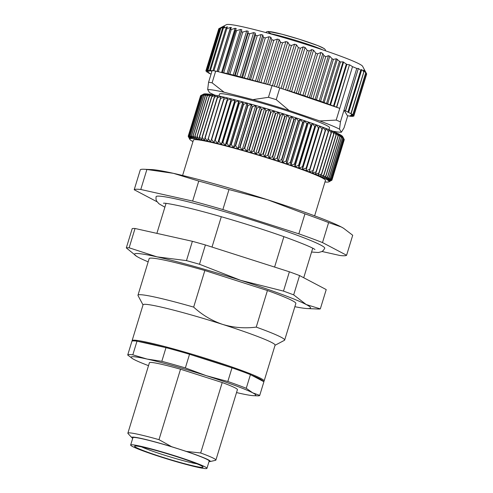 <?xml version="1.0" encoding="UTF-8"?>
<svg xmlns="http://www.w3.org/2000/svg" width="493" height="493" viewBox="0 0 493 493"><rect width="100%" height="100%" fill="white"/><g stroke="black" fill="none" stroke-linecap="round" stroke-linejoin="round"><path stroke-width="0.74" d="M311.57 252.046L318.404 252.508L321.75 251.627L323.322 250.475L324.733 248.306A88.192 5.848 -163 0 0 257.821 221.819A88.192 5.848 -163 0 0 156.059 196.738L156.016 199.326L156.675 201.156L158.956 203.763L164.878 207.202M157.033 201.754L134.207 189.743A111.208 7.377 17 0 1 140.776 189.485L192.64 201.076A111.208 7.377 17 0 1 222.873 209.562L298.838 233.836A111.208 7.377 17 0 1 322.502 242.574L346.597 255.257A111.208 7.377 17 0 1 340.034 255.516L322.009 251.485M328.948 129.634L329.534 127.712A57.521 3.815 -163 0 0 275.642 107.246A57.521 3.815 -163 0 0 219.514 94.077L218.929 95.993M356.772 68.435L344.015 110.149L345.402 110.851L358.356 68.49L356.772 68.435A77.463 5.133 -163 0 0 352.52 66.666L336.189 120.089A77.463 5.133 17 0 1 340.435 121.857L344.015 110.149L347.399 115.726L352.47 116.484L350.301 115.504L353.734 116.237L351.287 115.048M358.356 68.49L345.556 110.925L353.074 114.764L351.343 114.518L353.937 115.664L351.256 115.152M366.237 73.13L364.968 70.844L365.627 72.791L363.729 70.154L363.705 71.651L361.751 69.612L360.74 70.191L358.51 68.558M363.92 71.59L350.93 113.433M363.624 70.493L363.526 70.154M365.738 72.736L352.84 114.629M353.937 115.664L366.693 73.944L362.589 66.265A71.331 4.727 17 0 0 351.601 60.454A71.331 4.727 17 0 0 277.867 35.921A71.331 4.727 17 0 0 226.472 24.65L218.812 28.699L206.056 70.419L208.126 71.337M218.652 29.229L205.852 70.998L208.071 71.51M219.095 28.557L222.54 26.788L220.827 28.169L224.691 26.69L222.411 28.477L209.636 70.259L211.281 71.072L207.325 70.172L209.488 71.152L206.056 70.419M222.503 26.918L222.811 26.733M220.414 28.187L220.827 28.169L207.954 70.283M224.038 27.177L224.192 26.671L224.691 26.69M222.645 28.237L227.575 26.979L225.751 28.834L212.964 70.659M225.899 28.625L226.774 28.76L230.508 27.429L231.433 27.59L230.058 29.5L217.24 71.43L270.3 85.153L267.674 84.34L280.548 42.232L282.544 42.817L285.909 41.591L287.789 42.151L289.428 44.869L291.449 45.479L294.567 44.197L296.453 44.777L298.364 47.593L300.373 48.222L303.213 46.878L305.075 47.464L307.213 50.372L309.185 51.007L311.712 49.583L313.53 50.175L315.847 53.17L317.615 53.879L304.779 95.864L307.367 96.911L320.949 52.486L317.615 53.879M230.139 29.346L231.229 29.555L235.081 28.286L236.196 28.514L222.423 72.489L222.657 72.816L217.24 71.43M235.303 30.387L236.585 30.665L240.516 29.451L241.804 29.74L241.305 31.737L242.772 32.082L246.722 30.899L248.164 31.25L248.065 33.37L249.686 33.777L253.618 32.612L255.195 33.019L255.485 35.268L257.241 35.73L261.093 34.572L262.787 35.028L263.447 37.394L265.314 37.906L269.049 36.741L270.83 37.24L271.84 39.73L273.788 40.284L277.362 39.095L279.204 39.625L280.548 42.232M300.373 48.222L287.499 90.33L283.734 89.27L339.769 108.38L336.516 107.166L349.469 64.799L346.856 64.423L343.06 61.847L340.447 61.989L336.306 58.759L333.404 59.4L332.097 58.759L329.786 56.239L328.461 55.678L325.762 56.677L323.883 55.53L322.804 53.564L320.949 52.486M349.469 64.799L336.737 107.252M352.52 66.666L349.691 64.891M209.636 70.259L212.064 70.844M211.059 74.141L208.625 73.093L209.593 73.155L206.715 71.892L208.447 72.144L205.852 70.998M208.576 82.251L212.156 70.542A77.463 5.133 17 0 1 213.099 70.684A77.463 5.133 17 0 1 215.681 71.109L212.101 82.824A77.463 5.133 17 0 0 208.576 82.251L207.67 89.566L209.519 92.616A71.331 4.727 -163 0 0 214.96 95.18M248.065 33.37L235.192 75.478L267.674 84.34M235.192 75.478L222.423 72.489M336.516 107.166L320.61 101.244L307.367 96.911M287.499 90.33L304.779 95.864M276.222 99.641L279.802 87.933A77.463 5.133 -163 0 0 277.553 87.249A77.463 5.133 -163 0 0 272.031 85.597L268.451 97.306A77.463 5.133 17 0 1 276.222 99.641L289.089 110.494A71.331 4.727 -163 0 0 252.884 99.623L224.081 92.216A71.331 4.727 -163 0 0 207.67 89.566M347.399 115.726L347.633 116.114L344.052 127.823L341.378 132.223L339.529 129.172A71.331 4.727 -163 0 0 319.741 120.945L289.089 110.494M332.695 131.175A71.331 4.727 -163 0 0 341.378 132.223M336.189 120.089L319.741 120.945M339.529 129.172L340.435 121.857M268.451 97.306L252.884 99.623M224.081 92.216L212.101 82.824M272.031 85.597L270.3 85.153M217.413 71.559L215.681 71.109M283.734 89.27L279.802 87.933M325.571 50.834A2.299 2.286 -32.9 0 0 325.207 49.565A2.299 2.299 0 0 1 325.577 50.834M188.258 136.025A75.164 4.985 17 0 1 188.277 136.006L200.583 95.753A75.164 4.985 -163 0 0 200.565 95.778L188.258 136.025L189.731 139.032A72.859 4.831 -163 0 0 189.805 139.346A72.859 4.831 -163 0 0 189.836 139.396A72.859 4.831 -163 0 0 190.23 139.846A72.859 4.831 -163 0 0 190.927 140.382A72.859 4.831 -163 0 0 191.913 141.01A72.859 4.831 -163 0 0 192.96 141.59M189.805 139.346L188.221 136.358A75.164 4.985 17 0 1 188.215 136.327L188.289 136.086M188.603 135.791A75.164 4.985 17 0 1 188.646 135.778L200.953 95.525A75.164 4.985 -163 0 0 200.91 95.543L188.603 135.791L189.934 138.767A72.859 4.831 -163 0 0 189.731 139.032L188.215 136.327M189.257 135.655A75.164 4.985 17 0 1 189.324 135.649L201.631 95.395A75.164 4.985 -163 0 0 201.563 95.402L189.257 135.655L190.427 138.588A72.859 4.831 -163 0 0 189.934 138.767L188.277 136.006M200.583 95.753L200.904 95.58M190.212 135.612A75.164 4.985 17 0 1 190.304 135.612L202.605 95.359A75.164 4.985 -163 0 0 202.518 95.359L190.212 135.612L191.216 138.502A72.859 4.831 -163 0 0 190.427 138.588L188.646 135.778M200.91 95.543L203.64 94.089A72.859 4.831 17 0 1 204.077 93.947A72.859 4.831 17 0 1 204.866 93.861A72.859 4.831 17 0 1 205.951 93.867A72.859 4.831 17 0 1 207.319 93.972A72.859 4.831 17 0 1 208.97 94.163A72.859 4.831 17 0 1 210.899 94.453A72.859 4.831 17 0 1 213.093 94.829A72.859 4.831 17 0 1 215.54 95.297A72.859 4.831 17 0 1 218.239 95.852A72.859 4.831 17 0 1 221.172 96.486A72.859 4.831 17 0 1 224.321 97.207A72.859 4.831 17 0 1 227.686 98.008A72.859 4.831 17 0 1 231.242 98.883A72.859 4.831 17 0 1 234.976 99.832A72.859 4.831 17 0 1 238.877 100.843A72.859 4.831 17 0 1 242.92 101.922A72.859 4.831 17 0 1 247.092 103.062A72.859 4.831 17 0 1 251.381 104.251A72.859 4.831 17 0 1 255.756 105.49A72.859 4.831 17 0 1 260.212 106.771A72.859 4.831 17 0 1 264.716 108.096A72.859 4.831 17 0 1 269.258 109.446A72.859 4.831 17 0 1 273.818 110.826A72.859 4.831 17 0 1 278.372 112.225A72.859 4.831 17 0 1 282.908 113.643A72.859 4.831 17 0 1 287.401 115.066A72.859 4.831 17 0 1 291.831 116.496A72.859 4.831 17 0 1 296.182 117.913A72.859 4.831 17 0 1 300.428 119.331A72.859 4.831 17 0 1 304.563 120.73A72.859 4.831 17 0 1 308.563 122.104A72.859 4.831 17 0 1 312.408 123.447A72.859 4.831 17 0 1 316.087 124.766A72.859 4.831 17 0 1 319.581 126.042A72.859 4.831 17 0 1 322.878 127.274A72.859 4.831 17 0 1 325.959 128.451A72.859 4.831 17 0 1 328.813 129.579A72.859 4.831 17 0 1 331.432 130.645A72.859 4.831 17 0 1 333.798 131.649A72.859 4.831 17 0 1 335.906 132.58A72.859 4.831 17 0 1 337.742 133.443A72.859 4.831 17 0 1 339.301 134.232A72.859 4.831 17 0 1 340.577 134.934A72.859 4.831 17 0 1 341.569 135.557A72.859 4.831 17 0 1 342.259 136.099A72.859 4.831 17 0 1 342.66 136.549A72.859 4.831 17 0 1 342.69 136.598L344.274 139.587L331.968 179.834A75.164 4.985 17 0 1 331.974 179.865L344.28 139.618A75.164 4.985 -163 0 0 344.274 139.587M200.953 95.525L204.077 93.947L201.563 95.402M191.469 135.661A75.164 4.985 17 0 1 191.58 135.674L203.886 95.42A75.164 4.985 -163 0 0 203.775 95.414L191.469 135.661L192.301 138.508A72.859 4.831 -163 0 0 191.216 138.502L189.324 135.649M201.631 95.395L204.866 93.861L202.518 95.359M193.016 135.815A75.164 4.985 17 0 1 193.151 135.828L205.458 95.58A75.164 4.985 -163 0 0 205.322 95.562L193.016 135.815L193.675 138.613A72.859 4.831 -163 0 0 192.301 138.508L190.304 135.612M202.605 95.359L205.951 93.867L203.775 95.414M194.852 136.056A75.164 4.985 17 0 1 195.006 136.08L207.313 95.827A75.164 4.985 -163 0 0 207.159 95.808L194.852 136.056L195.327 138.804A72.859 4.831 -163 0 0 193.675 138.613L191.58 135.674M203.886 95.42L207.319 93.972L205.322 95.562M196.966 136.395A75.164 4.985 17 0 1 197.145 136.425L209.451 96.178A75.164 4.985 -163 0 0 209.272 96.147L196.966 136.395L197.249 139.094A72.859 4.831 -163 0 0 195.327 138.804L193.151 135.828M205.458 95.58L208.97 94.163L207.159 95.808M199.351 136.826A75.164 4.985 17 0 1 199.554 136.869L211.854 96.616A75.164 4.985 -163 0 0 211.657 96.579L199.351 136.826L199.443 139.47A72.859 4.831 -163 0 0 197.249 139.094L195.006 136.08M207.313 95.827L210.899 94.453L209.272 96.147M202.001 137.35A75.164 4.985 17 0 1 202.216 137.399L214.523 97.146A75.164 4.985 -163 0 0 214.307 97.103L202.001 137.35L201.896 139.938A72.859 4.831 -163 0 0 199.443 139.47L197.145 136.425M209.451 96.178L213.093 94.829L211.657 96.579M204.891 137.966A75.164 4.985 17 0 1 205.131 138.015L217.438 97.762A75.164 4.985 -163 0 0 217.197 97.713L204.891 137.966L204.589 140.493A72.859 4.831 -163 0 0 201.896 139.938L199.554 136.869M211.854 96.616L215.54 95.297L214.307 97.103M208.021 138.662A75.164 4.985 17 0 1 208.28 138.718L220.587 98.471A75.164 4.985 -163 0 0 220.328 98.409L207.522 141.127A72.859 4.831 -163 0 0 204.589 140.493L202.216 137.399M214.523 97.146L218.239 95.852L217.197 97.713M211.38 139.445A75.164 4.985 17 0 1 211.651 139.507L223.958 99.253A75.164 4.985 -163 0 0 223.686 99.192L210.671 141.848A72.859 4.831 -163 0 0 207.522 141.127L205.131 138.015M217.438 97.762L221.172 96.486L220.328 98.409M214.942 140.302A75.164 4.985 17 0 1 215.225 140.376L227.532 100.122A75.164 4.985 -163 0 0 227.248 100.054L214.036 142.65A72.859 4.831 -163 0 0 210.671 141.848L208.28 138.718M220.587 98.471L224.321 97.207L223.686 99.192M218.695 141.238A75.164 4.985 17 0 1 218.997 141.318L231.303 101.065A75.164 4.985 -163 0 0 231.001 100.991L218.695 141.238L217.592 143.525A72.859 4.831 -163 0 0 214.036 142.65L211.651 139.507M223.958 99.253L227.686 98.008L227.248 100.054M222.626 142.249A75.164 4.985 17 0 1 222.941 142.335L235.247 102.082A75.164 4.985 -163 0 0 234.933 102.002L222.626 142.249L221.326 144.474A72.859 4.831 -163 0 0 217.592 143.525L215.225 140.376M227.532 100.122L231.242 98.883L231.001 100.991M226.725 143.327A75.164 4.985 17 0 1 227.051 143.414L239.358 103.166A75.164 4.985 -163 0 0 239.031 103.074L226.725 143.327L225.227 145.484A72.859 4.831 -163 0 0 221.326 144.474L218.997 141.318M231.303 101.065L234.976 99.832L234.933 102.002M230.958 144.467A75.164 4.985 17 0 1 231.297 144.56L243.604 104.306A75.164 4.985 -163 0 0 243.265 104.22L230.958 144.467L229.27 146.563A72.859 4.831 -163 0 0 225.227 145.484L222.941 142.335M235.247 102.082L238.877 100.843L239.031 103.074M235.321 145.669A75.164 4.985 17 0 1 235.666 145.762L247.973 105.514A75.164 4.985 -163 0 0 247.628 105.416L235.321 145.669L233.442 147.703A72.859 4.831 -163 0 0 229.27 146.563L227.051 143.414M239.358 103.166L242.92 101.922L243.265 104.22M239.789 146.92A75.164 4.985 17 0 1 240.14 147.019L252.447 106.771A75.164 4.985 -163 0 0 252.096 106.667L239.789 146.92L237.731 148.892A72.859 4.831 -163 0 0 233.442 147.703L231.297 144.56M243.604 104.306L247.092 103.062L247.628 105.416M244.343 148.22A75.164 4.985 17 0 1 244.701 148.325L257.007 108.072A75.164 4.985 -163 0 0 256.65 107.967L244.343 148.22L242.106 150.131A72.859 4.831 -163 0 0 237.731 148.892L235.666 145.762M247.973 105.514L251.381 104.251L252.096 106.667M248.965 149.564A75.164 4.985 17 0 1 249.329 149.669L261.635 109.415A75.164 4.985 -163 0 0 261.265 109.31L248.965 149.564L246.562 151.413A72.859 4.831 -163 0 0 242.106 150.131L240.14 147.019M252.447 106.771L255.756 105.49L256.65 107.967M253.63 150.944A75.164 4.985 17 0 1 254 151.049L266.306 110.802A75.164 4.985 -163 0 0 265.937 110.691L253.63 150.944L251.066 152.738A72.859 4.831 -163 0 0 246.562 151.413L244.701 148.325M257.007 108.072L260.212 106.771L261.265 109.31M258.326 152.349A75.164 4.985 17 0 1 258.696 152.46L271.002 112.213A75.164 4.985 -163 0 0 270.632 112.102L258.326 152.349L255.608 154.087A72.859 4.831 -163 0 0 251.066 152.738L249.329 149.669M261.635 109.415L264.716 108.096L265.937 110.691M263.034 153.785A75.164 4.985 17 0 1 263.404 153.896L275.704 113.649A75.164 4.985 -163 0 0 275.34 113.532L263.034 153.785L260.168 155.468A72.859 4.831 -163 0 0 255.608 154.087L254 151.049M266.306 110.802L269.258 109.446L270.632 112.102M267.724 155.24A75.164 4.985 17 0 1 268.093 155.35L280.4 115.103A75.164 4.985 -163 0 0 280.03 114.986L267.724 155.24L264.729 156.873A72.859 4.831 -163 0 0 260.168 155.468L258.696 152.46M271.002 112.213L273.818 110.826L275.34 113.532M272.382 156.7A75.164 4.985 17 0 1 272.746 156.817L285.053 116.564A75.164 4.985 -163 0 0 284.689 116.453L272.382 156.7L269.258 158.284A72.859 4.831 -163 0 0 264.729 156.873L263.404 153.896M275.704 113.649L278.372 112.225L280.03 114.986M276.992 158.173A75.164 4.985 17 0 1 277.349 158.29L289.656 118.037A75.164 4.985 -163 0 0 289.299 117.919L276.992 158.173L273.751 159.707A72.859 4.831 -163 0 0 269.258 158.284L268.093 155.35M280.4 115.103L282.908 113.643L284.689 116.453M281.521 159.646A75.164 4.985 17 0 1 281.879 159.757L294.179 119.509A75.164 4.985 -163 0 0 293.828 119.392L281.521 159.646L278.181 161.137A72.859 4.831 -163 0 0 273.751 159.707L272.746 156.817M285.053 116.564L287.401 115.066L289.299 117.919M285.965 161.106A75.164 4.985 17 0 1 286.31 161.223L298.616 120.97A75.164 4.985 -163 0 0 298.271 120.859L285.965 161.106L282.532 162.561A72.859 4.831 -163 0 0 278.181 161.137L277.349 158.29M289.656 118.037L291.831 116.496L293.828 119.392M290.297 162.561A75.164 4.985 17 0 1 290.63 162.672L302.936 122.418A75.164 4.985 -163 0 0 302.603 122.307L290.297 162.561L286.784 163.972A72.859 4.831 -163 0 0 282.532 162.561L281.879 159.757M294.179 119.509L296.182 117.913L298.271 120.859M294.5 163.99A75.164 4.985 17 0 1 294.826 164.101L307.133 123.848A75.164 4.985 -163 0 0 306.806 123.737L294.5 163.99L290.913 165.371A72.859 4.831 -163 0 0 286.784 163.972L286.31 161.223M298.616 120.97L300.428 119.331L302.603 122.307M298.555 165.395A75.164 4.985 17 0 1 298.869 165.506L311.175 125.253A75.164 4.985 -163 0 0 310.861 125.148L298.555 165.395L294.913 166.745A72.859 4.831 -163 0 0 290.913 165.371L290.63 162.672M302.936 122.418L304.563 120.73L306.806 123.737M302.443 166.776A75.164 4.985 17 0 1 302.745 166.88L315.052 126.627A75.164 4.985 -163 0 0 314.75 126.522L302.443 166.776L298.764 168.095A72.859 4.831 -163 0 0 294.913 166.745L294.826 164.101M307.133 123.848L308.563 122.104L310.861 125.148M306.153 168.113A75.164 4.985 17 0 1 306.436 168.212L318.743 127.964A75.164 4.985 -163 0 0 318.46 127.86L306.153 168.113L302.437 169.407A72.859 4.831 -163 0 0 298.764 168.095L298.869 165.506M311.175 125.253L312.408 123.447L314.75 126.522M309.666 169.407A75.164 4.985 17 0 1 309.931 169.506L322.237 129.252A75.164 4.985 -163 0 0 321.972 129.154L309.666 169.407L305.931 170.683A72.859 4.831 -163 0 0 302.437 169.407L302.745 166.88M315.052 126.627L316.087 124.766L318.46 127.86M312.969 170.652A75.164 4.985 17 0 1 313.215 170.751L325.522 130.497A75.164 4.985 -163 0 0 325.269 130.405L312.969 170.652L309.228 171.915A72.859 4.831 -163 0 0 305.931 170.683L306.436 168.212M318.743 127.964L319.581 126.042L321.972 129.154M316.038 171.847A75.164 4.985 17 0 1 316.272 171.94L328.578 131.686A75.164 4.985 -163 0 0 328.344 131.594L316.038 171.847L312.309 173.092A72.859 4.831 -163 0 0 309.228 171.915L309.931 169.506M322.237 129.252L322.878 127.274L325.269 130.405M318.872 172.981A75.164 4.985 17 0 1 319.082 173.068L331.388 132.814A75.164 4.985 -163 0 0 331.179 132.728L318.872 172.981L315.163 174.22A72.859 4.831 -163 0 0 312.309 173.092L313.215 170.751M325.522 130.497L325.959 128.451L328.344 131.594M321.454 174.054A75.164 4.985 17 0 1 321.646 174.134L333.952 133.88A75.164 4.985 -163 0 0 333.761 133.8L321.454 174.054L317.782 175.286A72.859 4.831 -163 0 0 315.163 174.22L316.272 171.94M328.578 131.686L328.813 129.579L331.179 132.728M323.772 175.052A75.164 4.985 17 0 1 323.944 175.132L336.251 134.879A75.164 4.985 -163 0 0 336.078 134.805L323.772 175.052L320.148 176.291A72.859 4.831 -163 0 0 317.782 175.286L319.082 173.068M331.388 132.814L331.432 130.645L333.761 133.8M325.818 175.983A75.164 4.985 17 0 1 325.965 176.05L338.272 135.803A75.164 4.985 -163 0 0 338.124 135.729L325.818 175.983L322.256 177.227A72.859 4.831 -163 0 0 320.148 176.291L321.646 174.134M333.952 133.88L333.798 131.649L336.078 134.805M327.586 176.839A75.164 4.985 17 0 1 327.709 176.901L340.016 136.647A75.164 4.985 -163 0 0 339.893 136.586L327.586 176.839L324.092 178.084A72.859 4.831 -163 0 0 322.256 177.227L323.944 175.132M336.251 134.879L335.906 132.58L338.124 135.729M329.059 177.609A75.164 4.985 17 0 1 329.164 177.665L341.47 137.418A75.164 4.985 -163 0 0 341.366 137.356L329.059 177.609L325.651 178.873A72.859 4.831 -163 0 0 324.092 178.084L325.965 176.05M338.272 135.803L337.742 133.443L339.893 136.586M330.242 178.3A75.164 4.985 17 0 1 330.322 178.349L342.629 138.095A75.164 4.985 -163 0 0 342.549 138.046L330.242 178.3L326.933 179.575A72.859 4.831 -163 0 0 325.651 178.873L327.709 176.901M340.016 136.647L339.301 134.232L341.366 137.356M331.117 178.904A75.164 4.985 17 0 1 331.179 178.947L343.485 138.693A75.164 4.985 -163 0 0 343.424 138.65L331.117 178.904L327.919 180.204A72.859 4.831 -163 0 0 326.933 179.575L329.164 177.665M341.47 137.418L340.577 134.934L342.549 138.046M331.697 179.415A75.164 4.985 17 0 1 331.727 179.452L344.034 139.199A75.164 4.985 -163 0 0 344.003 139.162L331.697 179.415L328.615 180.74A72.859 4.831 -163 0 0 327.919 180.204L330.322 178.349M342.629 138.095L341.569 135.557L343.424 138.65M331.968 179.834L329.01 181.19A72.859 4.831 -163 0 0 328.615 180.74L331.179 178.947M343.485 138.693L342.259 136.099L344.003 139.162M344.206 139.858L331.925 180.167L329.108 181.553A72.859 4.831 -163 0 0 329.01 181.19L331.727 179.452M344.034 139.199L343.103 137.374M331.592 180.364L328.911 181.818A72.859 4.831 -163 0 0 329.108 181.553L331.974 179.865M331.925 180.167A75.164 4.985 17 0 1 331.912 180.185L328.911 181.818A72.859 4.831 -163 0 1 328.856 181.855L329.829 181.338M324.979 181.954A72.859 4.831 -163 0 0 325.17 181.972A72.859 4.831 -163 0 0 326.545 182.077A72.859 4.831 -163 0 0 327.623 182.083A72.859 4.831 -163 0 0 328.418 181.997A72.859 4.831 -163 0 0 328.856 181.855M314.626 215.829L325.435 180.475A69.026 4.579 -163 0 0 273.054 159.757A69.026 4.579 -163 0 0 193.41 140.111L182.601 175.471M309.228 171.915L322.878 127.274M305.931 170.683L319.581 126.042M302.437 169.407L316.087 124.766M298.764 168.095L312.408 123.447M294.913 166.745L308.563 122.104M290.913 165.371L304.563 120.73M286.784 163.972L300.428 119.331M282.532 162.561L296.182 117.913M278.181 161.137L291.831 116.496M273.751 159.707L287.401 115.066M269.258 158.284L282.908 113.643M264.729 156.873L278.372 112.225M260.168 155.468L273.818 110.826M255.608 154.087L269.258 109.446M251.066 152.738L264.716 108.096M246.562 151.413L260.212 106.771M242.106 150.131L255.756 105.49M237.731 148.892L251.381 104.251M233.442 147.703L247.092 103.062M229.27 146.563L242.92 101.922M225.227 145.484L238.877 100.843M221.326 144.474L234.976 99.832M217.592 143.525L231.242 98.883M214.036 142.65L227.686 98.008M322.502 242.574L328.615 222.583A111.208 7.377 -163 0 0 304.951 213.839L298.838 233.836M140.776 189.485L146.889 169.493A111.208 7.377 -163 0 0 144.024 169.259L151.69 169.592A103.542 6.865 17 0 1 173.419 173.326A103.542 6.865 17 0 1 267.563 199.745A103.542 6.865 17 0 1 341.261 226.959A103.542 6.865 17 0 1 343.535 228.241L352.711 235.26L346.597 255.257M144.024 169.259A111.208 7.377 -163 0 0 140.32 169.746L134.207 189.743M222.873 209.562L228.986 189.565A111.208 7.377 -163 0 0 198.753 181.085L192.64 201.076M304.951 213.839L267.563 199.745L228.986 189.565M198.753 181.085L173.419 173.326L146.889 169.493M343.861 228.444L341.261 226.959L328.615 222.583M283.888 236.658L274.595 267.07M212.015 247.073L221.295 216.729M143.025 304.921L138.034 295.59A76.698 5.084 17 0 1 137.972 295.215L149.157 258.622A76.698 5.084 17 0 1 204.848 270.515L267.428 290.513A76.698 5.084 17 0 1 295.849 303.472L284.664 340.065A76.698 5.084 17 0 1 284.399 340.336L275.045 345.285M294.863 306.695A92.037 6.101 -163 0 0 307.33 308.563A92.037 6.101 -163 0 0 306.19 304.526A92.037 6.101 -163 0 0 240.683 280.332A92.037 6.101 -163 0 0 156.996 256.853A92.037 6.101 -163 0 0 136.795 256.428A92.037 6.101 -163 0 0 138.816 257.568A92.037 6.101 -163 0 0 148.171 261.851M135.039 228.487A102.39 6.791 -163 0 0 132.21 228.598L126.307 247.905A102.39 6.791 17 0 1 129.135 247.8L135.039 228.487L192.381 241.305L186.477 260.612A102.39 6.791 17 0 1 199.499 264.266L205.402 244.959A102.39 6.791 -163 0 0 192.381 241.305M205.402 244.959L289.385 271.797L283.481 291.104A102.39 6.791 17 0 1 293.674 294.869L299.578 275.562A102.39 6.791 -163 0 0 289.385 271.797M299.578 275.562L326.224 289.582L320.321 308.889A102.39 6.791 17 0 1 317.677 309.012L307.33 308.563M136.795 256.428L126.307 247.905M293.674 294.869L306.19 304.526L320.321 308.889M199.499 264.266L240.683 280.332L283.481 291.104M129.135 247.8L156.996 256.853L186.477 260.612M141.614 446.904A31.829 2.108 -163 0 0 168.859 456.512A31.829 2.108 -163 0 0 196.818 463.784M197.508 464.067A35.816 2.373 17 0 1 202.906 466.828A35.816 2.373 17 0 1 168.113 458.958A35.816 2.373 17 0 1 134.86 446.029A35.816 2.373 17 0 1 161.297 451.982A35.816 2.373 17 0 1 197.508 464.067M136.844 448.476A39.884 2.644 17 0 1 130.663 445.031A39.884 2.644 17 0 1 169.58 454.158A39.884 2.644 17 0 1 206.943 468.35A39.884 2.644 17 0 1 179.292 462.539A39.884 2.644 17 0 1 136.844 448.476M206.943 468.35L209.18 461.029A39.884 2.644 -163 0 0 171.817 446.843A39.884 2.644 -163 0 0 132.9 437.71L130.663 445.031M131.97 437.753L128.063 433.594A46.015 3.05 17 0 1 127.872 433.168A46.015 3.05 17 0 1 158.986 439.651L171.607 446.701A41.03 2.718 -163 0 0 131.97 437.753A41.03 2.718 -163 0 0 132.716 438.32M208.995 461.645A41.03 2.718 -163 0 0 209.932 461.59A41.03 2.718 -163 0 0 186.385 451.422L200.682 452.975A46.015 3.05 17 0 1 215.891 460.08A46.015 3.05 17 0 1 215.496 460.326L209.932 461.59M171.607 446.701L186.385 451.422M200.682 452.975L222.22 382.537A46.015 3.05 17 0 1 237.423 389.643L215.891 460.08M127.872 433.168L149.41 362.731A46.015 3.05 17 0 1 180.518 369.214L222.22 382.537M180.518 369.214L158.986 439.651M236.529 392.57A65.193 4.32 -163 0 0 239.82 393.322A65.193 4.32 -163 0 0 253.501 395.676A65.193 4.32 -163 0 0 252.693 392.822A65.193 4.32 -163 0 0 206.29 375.684A65.193 4.32 -163 0 0 147.019 359.052A65.193 4.32 -163 0 0 132.709 358.744A65.193 4.32 -163 0 0 134.139 359.551A65.193 4.32 -163 0 0 148.516 365.658M132.709 358.744L127.705 355.028A69.026 4.579 17 0 1 132.82 354.831L147.019 359.052L161.815 361.307A69.026 4.579 17 0 1 185.362 367.92L206.29 375.684L227.828 381.49A69.026 4.579 17 0 1 246.26 388.293L252.693 392.822L259.731 395.386A69.026 4.579 17 0 1 257.334 395.842L253.501 395.676M131.877 341.366L127.705 355.022A69.026 4.579 17 0 1 127.705 355.022L131.877 341.372A69.026 4.579 17 0 1 131.877 341.366A69.026 4.579 17 0 1 136.992 341.174L132.82 354.831M263.903 381.73L259.731 395.386L263.903 381.73A69.026 4.579 17 0 1 263.903 381.736L263.176 381.342A68.262 4.523 -163 0 0 251.159 375.019L263.176 381.342M227.828 381.49L232 367.833A69.026 4.579 17 0 1 250.432 374.637L246.26 388.293M250.432 374.637L251.159 375.019M161.815 361.307L165.987 347.651A69.026 4.579 17 0 1 189.534 354.257L185.362 367.92M232 367.833L189.534 354.257M136.992 341.174L165.987 347.651M229.707 367.094A68.262 4.523 -163 0 0 191.832 354.997M164.422 347.3A68.262 4.523 -163 0 0 138.564 341.52M132.216 341.076L132.161 340.971A69.026 4.579 17 0 1 132.106 340.638A69.026 4.579 17 0 1 191.987 354.19A69.026 4.579 17 0 1 264.125 380.997A69.026 4.579 17 0 1 263.891 381.243L263.441 381.483M264.125 380.997L275.088 345.137A69.026 4.579 -163 0 0 222.713 324.425A69.026 4.579 -163 0 0 143.069 304.779L132.106 340.638M267.428 290.513L256.237 327.105C244.873 328.584 233.694 327.691 222.713 324.425C211.885 320.727 202.204 314.953 193.663 307.108L204.848 270.515M137.972 295.215A76.698 5.084 17 0 1 193.663 307.108M256.237 327.105A76.698 5.084 17 0 1 284.664 340.065M350.135 115.941L350.024 116.311M352.372 115.954L352.248 116.36M353.678 115.639L353.53 116.12M236.813 75.885L249.686 33.777M240.073 76.908L253.618 32.612M241.656 77.315L255.195 33.019M242.605 77.376L255.485 35.268M257.241 35.73L244.362 77.839M247.554 78.868L261.093 34.572M249.248 79.324L262.787 35.028M250.573 79.509L263.447 37.394M265.314 37.906L252.441 80.02M255.503 81.037L269.049 36.741M257.291 81.536L270.83 37.24M258.967 81.838L271.84 39.73M273.788 40.284L260.914 82.393M263.817 83.385L277.362 39.095M265.665 83.921L279.204 39.625M282.544 42.817L269.671 84.925M272.419 85.714L285.909 41.591M274.299 86.269L287.789 42.151M276.561 86.953L289.428 44.869M291.449 45.479L278.582 87.563M281.065 88.364L294.567 44.197M282.933 88.999L296.453 44.777M285.49 89.708L298.364 47.593M289.668 91.168L303.213 46.878M291.536 91.76L305.075 47.464M294.339 92.487L307.213 50.372M309.185 51.007L296.311 93.115M298.166 93.88L311.712 49.583M299.984 94.465L313.53 50.175M302.973 95.278L315.847 53.17M234.625 75.54L248.164 31.25M233.177 75.189L246.722 30.899M229.898 74.19L242.772 32.082M241.305 31.737L228.432 73.845M228.259 74.03L241.804 29.74M226.971 73.74L240.516 29.451M223.711 72.779L236.585 30.665M235.26 30.523L222.429 72.483M221.542 72.576L235.081 28.286M218.356 71.664L231.229 29.555M217.049 71.46L230.508 27.429M213.919 70.813L226.774 28.76M226.521 28.009L226.86 26.887M210.419 70.407L223.292 28.298M206.549 70.493L219.422 28.378M206.9 71.898L207.017 71.516M206.518 71.109L206.641 70.702M333.533 105.952L346.314 64.152M334.094 106.161L346.856 64.423M326.557 103.382L339.394 61.403M327.672 103.764L340.447 61.989M319.254 100.782L332.097 58.759M320.61 101.244L333.404 59.4M310.917 97.947L323.883 55.53M312.944 98.594L325.762 56.677M330.513 104.923L343.615 62.075M329.953 104.713L343.06 61.847M324.129 102.624L337.372 59.289M323.014 102.242L336.306 58.759M316.426 99.937L329.786 56.239M315.064 99.475L328.461 55.678M309.357 97.546L322.804 53.564M347.978 111.929L360.74 70.191M348.218 112.053L360.993 70.252M353.703 115.528L366.515 73.611M348.409 112.361L361.511 69.513M348.643 112.484L361.751 69.612M270.478 33.259A29.142 1.935 17 0 1 289.742 36.365A29.142 1.935 17 0 1 323.944 48.622M322.872 49.916A31.447 2.083 -163 0 0 296.053 40.469A31.447 2.083 -163 0 0 268.543 33.302M350.283 115.984L350.159 116.397M352.612 116.015L352.47 116.484M353.906 115.67L353.734 116.237M220.081 28.434L207.325 70.172M208.724 72.761L208.625 73.093M206.85 71.448L206.715 71.892M363.939 71.781L351.164 113.563M365.837 73.026L353.074 114.764M265.739 32.544L266.873 31.681L268.198 31.447L281.756 34.159L299.011 39.138L317.738 45.559L324.221 48.585L325.207 49.565M163.473 203.227L163.46 203.233C164.841 202.962 171.009 204.016 181.96 206.388C198.328 210.16 218.263 215.632 241.761 222.811C258.172 227.858 272.956 232.739 286.1 237.447C303.491 243.862 313.117 247.899 314.965 249.55L314.953 249.538M166.049 203.375L156.879 233.374M312.741 248.225L303.719 277.738"/></g></svg>
